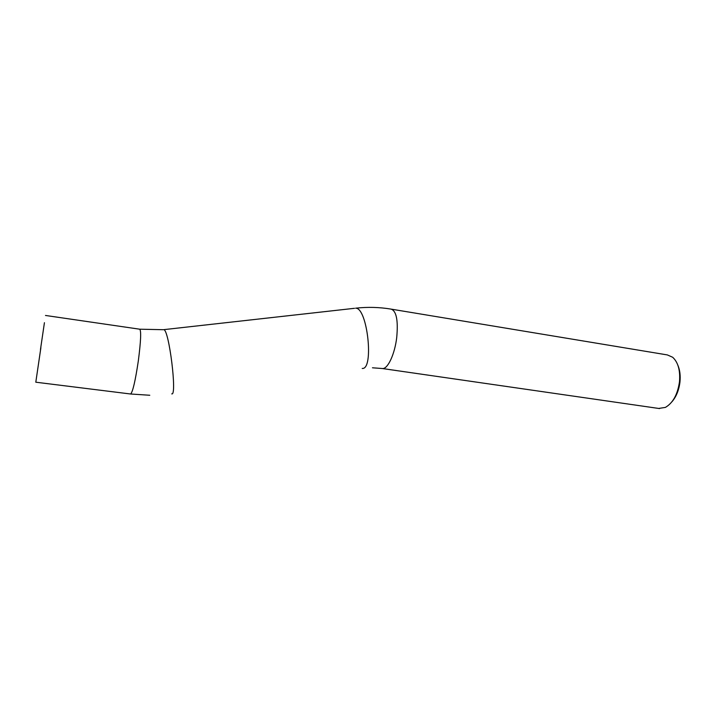 <?xml version="1.0" encoding="UTF-8"?>
<svg xmlns="http://www.w3.org/2000/svg" width="716" height="716" viewBox="0 0 716 716"><rect width="100%" height="100%" fill="white"/><g stroke="black" fill="none" stroke-linecap="round" stroke-linejoin="round"><path stroke-width="1.07" d="M677.954 365.446C679.914 370.163 680.585 375.676 679.967 381.977C678.974 390.059 676.325 396.619 672.029 401.676M658.639 408.442L665.388 407.404C672.951 403.01 677.649 394.444 679.493 381.709C680.379 370.414 678.106 362.269 672.664 357.257L667.366 354.93L391.616 309.205M40.884 347.716L35.8 382.201L40.884 347.716M40.463 349.596L44.428 322.701L40.463 349.596M130.473 393.988L130.652 394.006C132.791 391.84 135.351 380.814 138.322 360.927C140.864 341.21 141.321 330.631 139.692 329.199L163.293 329.7M171.742 393.863C177.308 396.422 169.066 329.593 163.785 329.646L354.492 308.31M372.454 367.791L382.711 368.552C387.956 368.776 394.802 353.973 396.718 337.558C398.302 320.392 396.404 310.905 391.052 309.106C379.382 307.173 367.577 306.869 355.628 308.184C367.46 307.379 374.235 369.912 362.215 368.445M35.8 382.201L130.652 394.006L149.778 395.259M45.484 315.461L139.692 329.199M382.425 368.543L659.579 408.576"/></g></svg>

